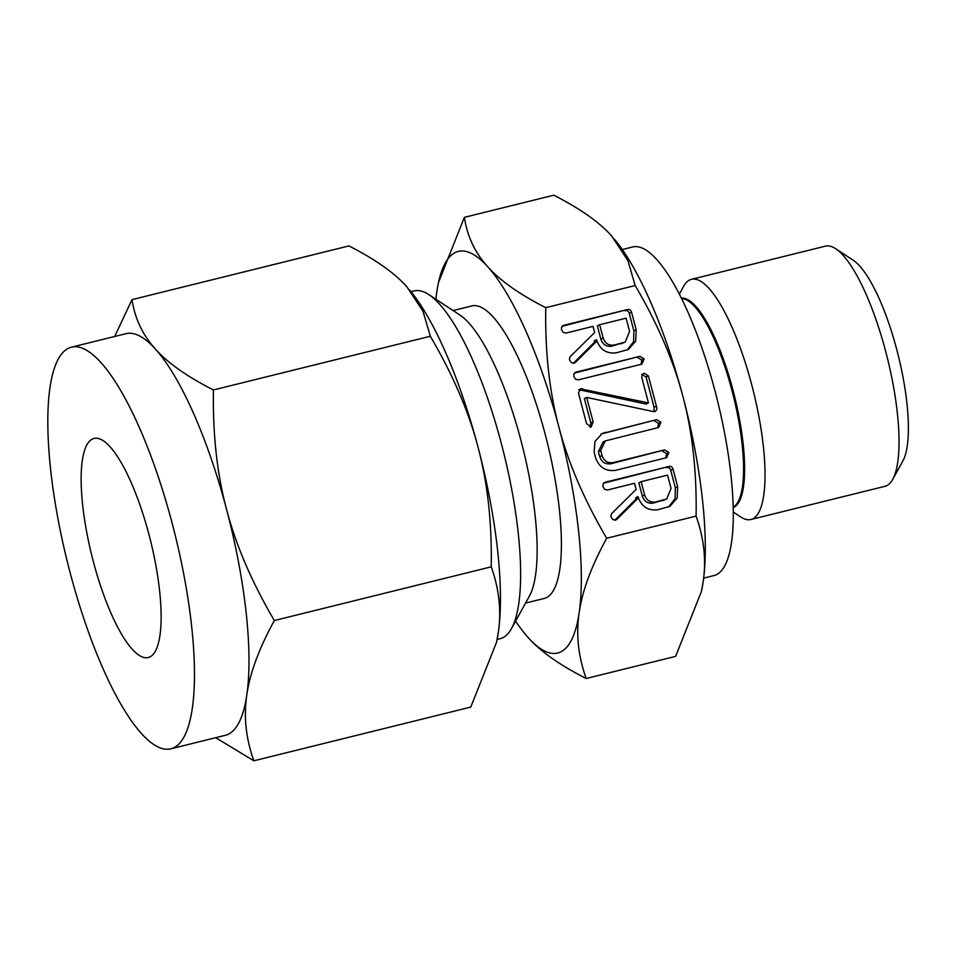<?xml version="1.0" encoding="UTF-8"?>
<svg xmlns="http://www.w3.org/2000/svg" width="956" height="956" viewBox="0 0 956 956"><rect width="100%" height="100%" fill="white"/><g stroke="black" fill="none" stroke-linecap="round" stroke-linejoin="round"><path stroke-width="1.43" d="M644.141 358.894L641.906 364.117L578.356 379.855L575.464 379.174L573.803 376.305L573.935 373.892L576.301 372.051L639.851 356.325L644.141 358.894L641.823 360.03L641.022 364.332M575.381 372.386L574.699 372.84M653.773 411.642L586.673 397.433L593.138 421.859L591.011 427.153L586.518 423.496L578.511 393.191L580.4 388.829L648.491 402.93L641.775 377.524L642.05 374.692L644.153 373.199L648.383 375.887L656.39 406.192C657.322 408.666 656.784 410.435 654.752 411.522L653.773 411.642M655.398 411.271L654.752 411.522M668.865 452.463L666.643 457.685L615.485 470.352C605.483 471.523 598.791 467.137 595.433 457.195L594.106 452.188L595.014 441.373L602.16 433.534L656.605 419.672L660.883 422.253L658.648 427.475L605.303 440.919L600.703 450.515L602.041 455.57C604.001 461.067 607.753 463.409 613.298 462.585L664.575 449.894L668.865 452.463L666.547 453.598L665.758 457.912M657.573 509.775C647.762 510.803 641.249 506.417 638.034 496.606L638.381 497.921L617.098 519.12L615.473 520.207L612.653 519.407L610.836 516.479L611.47 513.766L636.134 489.424L634.509 483.294L607.55 489.974L604.598 489.341L602.901 486.449L603.057 484.023L605.387 482.206L668.734 466.516C670.945 466.002 672.379 466.887 673.024 469.157L677.661 486.688L677.159 498.064L669.857 506.417L657.573 509.775M604.491 482.529L603.81 482.971M545.756 307.665C545.016 351.796 549.413 391.649 558.937 427.236C568.187 462.716 584.104 499.725 606.678 538.252L696.099 516.109C696.84 471.989 692.443 432.136 682.919 396.537C673.669 361.069 657.752 324.06 635.178 285.533L627.889 260.57L611.744 236.084C599.352 222.174 580.029 208.539 553.775 195.203L464.353 217.347C467.269 236.383 475.084 252.862 487.775 266.784C500.179 280.694 519.502 294.329 545.756 307.665L635.178 285.533M616.106 352.848C606.307 353.875 599.794 349.49 596.568 339.679L596.914 340.993L575.643 362.193L574.006 363.28L571.186 362.479L569.382 359.552L570.015 356.839L594.668 332.497L593.055 326.366L566.083 333.046L563.132 332.413L561.447 329.521L561.59 327.107L563.92 325.279L627.267 309.589C629.49 309.075 630.912 309.959 631.558 312.23L636.194 329.76L635.692 341.137L628.391 349.49L616.106 352.848M563.036 325.602L562.343 326.044M622.284 249.54L632.609 246.983A169.26 45.446 76.1 0 1 716.211 395.593A169.26 45.446 76.1 0 1 716.462 574.664A169.26 45.446 76.1 0 1 713.977 575.572L703.652 578.129M614.409 239.155A206.866 55.544 76.1 0 1 614.457 239.215A206.866 55.544 76.1 0 1 682.919 396.537A206.866 55.544 76.1 0 1 703.138 581.965A206.866 55.544 76.1 0 1 701.537 590.916A206.866 55.544 76.1 0 1 701.477 591.19M733.288 512.069L740.757 516.969A123.718 33.221 -103.9 0 0 750.914 519.502A123.718 33.221 -103.9 0 0 752.742 518.845A123.718 33.221 -103.9 0 0 752.551 387.957A123.718 33.221 -103.9 0 0 691.451 279.331A123.718 33.221 -103.9 0 0 689.635 279.989A123.718 33.221 -103.9 0 0 683.636 286.31L679.334 294.137M606.678 538.252C591.382 566.227 582.204 591.023 579.169 612.653C575.894 634.246 578.237 656.198 586.195 678.509L675.617 656.366L701.417 591.513L703.138 581.965C706.4 560.371 704.058 538.419 696.099 516.109M750.914 519.502L884.921 486.329A123.718 33.221 -103.9 0 0 886.738 485.66A123.718 33.221 -103.9 0 0 892.737 479.338A123.718 33.221 -103.9 0 0 887.431 358.249A123.718 33.221 -103.9 0 0 835.616 248.68A123.718 33.221 -103.9 0 0 825.458 246.146L691.451 279.331M438.493 282.522L464.353 217.347M586.195 678.509C560.001 665.233 540.678 651.61 528.214 637.628L525.561 634.557M892.737 479.338L902.894 460.9A107.622 28.895 -103.9 0 0 898.293 355.56A107.622 28.895 -103.9 0 0 853.218 260.247L835.616 248.68M515.595 621.113A206.866 55.544 -103.9 0 0 525.513 634.497A206.866 55.544 -103.9 0 0 528.214 637.628A206.866 55.544 -103.9 0 0 560.766 651.896A206.866 55.544 -103.9 0 0 579.169 612.653A206.866 55.544 -103.9 0 0 558.937 427.236A206.866 55.544 -103.9 0 0 487.775 266.784A206.866 55.544 -103.9 0 0 455.235 252.515A206.866 55.544 -103.9 0 0 438.434 282.797A206.866 55.544 -103.9 0 0 436.832 291.747A206.866 55.544 -103.9 0 0 435.9 299.264M453.096 310.569L471.786 305.932A150.678 40.463 76.1 0 1 546.211 438.242A150.678 40.463 76.1 0 1 546.426 597.655A150.678 40.463 76.1 0 1 544.215 598.468L525.537 603.093M411.032 291.676L414.079 290.923A179.131 48.099 76.1 0 1 428.802 294.591L459.896 315.038A150.678 40.463 76.1 0 1 523.004 448.484A150.678 40.463 76.1 0 1 529.457 595.97L511.496 628.558A179.131 48.099 76.1 0 1 502.82 637.712A179.131 48.099 76.1 0 1 500.191 638.668L497.132 639.433M428.802 294.591A179.131 48.099 76.1 0 1 503.824 453.24A179.131 48.099 76.1 0 1 511.496 628.558M149.925 656.915A112.832 30.293 76.1 0 1 148.264 657.525A112.832 30.293 76.1 0 1 92.529 558.447A112.832 30.293 76.1 0 1 92.362 439.067A112.832 30.293 76.1 0 1 94.023 438.457A112.832 30.293 76.1 0 1 149.745 537.535A112.832 30.293 76.1 0 1 149.925 656.915M114.696 336.476L132.012 299.634C134.927 318.671 142.731 335.15 155.434 349.071A206.866 55.544 -103.9 0 0 125.929 333.692L71.425 347.183A206.866 55.544 76.1 0 1 173.598 528.823A206.866 55.544 76.1 0 1 173.896 747.688A206.866 55.544 76.1 0 1 170.861 748.799A206.866 55.544 76.1 0 1 68.689 567.159A206.866 55.544 76.1 0 1 68.378 348.295A206.866 55.544 76.1 0 1 71.425 347.183M409.598 289.931L409.503 289.823A206.866 55.544 76.1 0 1 409.598 289.931A206.866 55.544 76.1 0 1 478.06 447.265C468.81 411.785 452.893 374.788 430.32 336.249L423.03 311.298L406.886 286.812C394.493 272.89 375.17 259.267 348.916 245.919L132.012 299.634M170.861 748.799L225.377 735.295A206.866 55.544 -103.9 0 0 228.412 734.184A206.866 55.544 -103.9 0 0 246.815 694.952A206.866 55.544 -103.9 0 0 226.596 509.524A206.866 55.544 -103.9 0 0 155.434 349.071C167.826 362.993 187.161 376.616 213.415 389.964C212.674 434.084 217.06 473.937 226.596 509.524C235.845 545.004 251.763 582.013 274.336 620.54C259.028 648.515 249.863 673.311 246.815 694.952C243.553 716.546 245.895 738.486 253.854 760.797L215.686 737.697M430.32 336.249L213.415 389.964M253.854 760.797L470.758 707.093L496.558 642.229L498.279 632.693C501.541 611.099 499.199 589.147 491.241 566.836C491.982 522.717 487.584 482.852 478.06 447.265A206.866 55.544 76.1 0 1 498.279 632.693A206.866 55.544 76.1 0 1 496.678 641.631A206.866 55.544 76.1 0 1 496.618 641.918M491.241 566.836L274.336 620.54M638.381 497.921L636.063 499.056L635.716 497.741L638.034 496.606M636.063 499.056L614.804 520.243L617.098 519.12M603.559 483.21L668.734 466.516M666.416 467.651C668.626 467.137 670.06 468.022 670.706 470.292L673.024 469.157M670.706 470.292L675.342 487.811L677.661 486.688M675.342 487.811L675.079 498.59L668.662 506.931M641.118 481.657L638.811 482.792L642.301 496.009C644.153 501.434 647.786 503.8 653.199 503.119L666.714 499.008L671.052 488.337L667.563 475.12L641.118 481.657L644.619 494.885C646.459 500.299 650.092 502.665 655.517 501.984L666.714 499.008M662.651 500.777L664.97 499.641M653.199 503.119L655.517 501.984M642.301 496.009L644.619 494.885M601.073 434.12L605.447 432.339M603.128 433.474L656.605 419.672M654.286 420.807L658.565 423.389L660.883 422.253M658.565 423.389L657.764 427.69M605.303 440.919L602.997 442.054L598.384 451.65L600.703 450.515M598.384 451.65L599.723 456.705L602.041 455.57M599.723 456.705C601.694 462.202 605.447 464.544 610.98 463.72L613.298 462.585M610.98 463.72L664.575 449.894M662.257 451.029L666.547 453.598M593.138 421.859L590.82 422.994L584.367 398.556L586.673 397.433M590.82 422.994L590.103 427.165M578.75 389.833L581.284 388.65M578.966 389.785L581.846 388.662M579.527 389.797L582.479 388.841M580.161 389.976L646.172 404.065L648.491 402.93M641.835 374.334L646.065 377.023L648.383 375.887M646.065 377.023L654.071 407.328L656.39 406.192M654.071 407.328L653.976 411.618M574.46 373.079L639.851 356.325M637.533 357.46L641.823 360.03M596.914 340.993L594.596 342.129L594.25 340.814L596.568 339.679M594.596 342.129L573.337 363.316L575.643 362.193M562.092 326.283L627.267 309.589M624.949 310.724C627.172 310.21 628.606 311.094 629.251 313.365L631.558 312.23M629.251 313.365L633.876 330.895L636.194 329.76M633.876 330.895L633.613 341.662L627.208 350.004M599.663 324.729L597.345 325.865L600.834 339.093C602.686 344.507 606.319 346.873 611.732 346.192L625.248 342.081L629.586 331.409L626.096 318.193L599.663 324.729L603.152 337.958C605.005 343.371 608.637 345.737 614.051 345.056L625.248 342.081M621.197 343.849L623.503 342.714M611.732 346.192L614.051 345.056M600.834 339.093L603.152 337.958M733.204 507.349L734.71 506.083A107.705 28.919 -103.9 0 0 733.467 396.37A107.705 28.919 -103.9 0 0 683.373 298.762L681.461 298.344M733.216 507.528A107.897 28.967 -103.9 0 0 733.909 507.23A107.897 28.967 -103.9 0 0 734.172 394.768A107.897 28.967 -103.9 0 0 681.377 298.176M701.537 590.916L701.417 591.513M438.434 282.797L438.553 282.199M496.678 641.631L496.558 642.229"/></g></svg>
